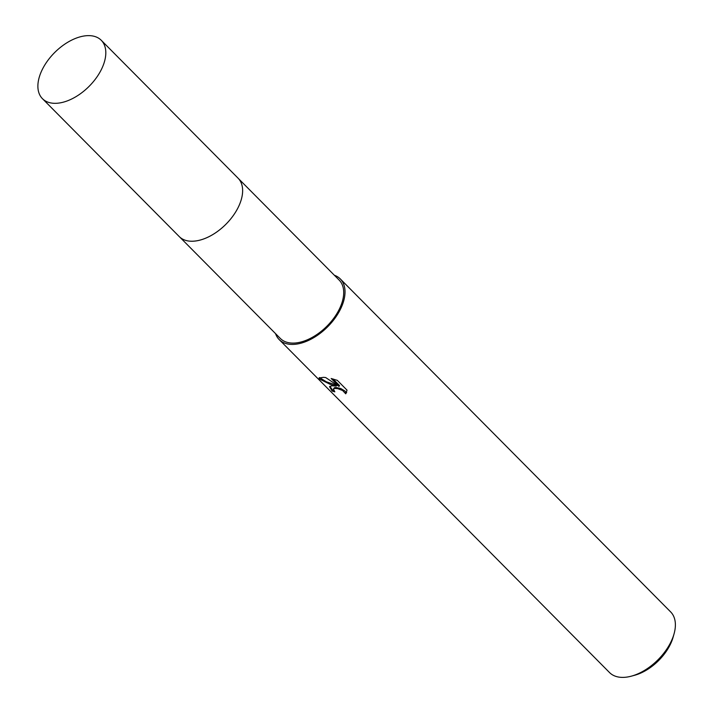 <?xml version="1.0" encoding="UTF-8"?>
<svg xmlns="http://www.w3.org/2000/svg" width="713" height="713" viewBox="0 0 713 713"><rect width="100%" height="100%" fill="white"/><g stroke="black" fill="none" stroke-linecap="round" stroke-linejoin="round"><path stroke-width="1.07" d="M206.164 237.964A41.434 24.117 -44.8 0 0 239.265 205.121M190.469 241.181A41.443 24.126 -44.8 0 0 226.467 223.695A41.443 24.126 -44.8 0 0 242.473 187.884M179.64 236.957L280.325 338.443A41.434 24.117 -44.8 0 0 291.546 343.06A41.434 24.117 -44.8 0 0 333.256 318.934A41.434 24.117 -44.8 0 0 339.156 280.084L238.463 178.589M347.026 390.154L345.734 393.817L342.623 390.501L337.695 388.63L334.54 388.425L333.408 389.022L334.834 391.829A43.047 25.062 135.2 0 1 332.062 390.982L329.54 386.651L331.928 385.786L336.26 386.107L330.761 384.619L319.148 378.879L319.076 377.961L323.542 377.337L325.672 377.542L339.058 386.446L331.171 378.505L337.302 380.35L347.035 390.154M275.539 333.622A43.047 25.062 -44.8 0 0 279.184 339.584L609.535 672.555A43.047 25.062 -44.8 0 0 621.192 677.35A43.047 25.062 -44.8 0 0 631.397 676.147A43.047 25.062 -44.8 0 0 674.07 633.804A43.047 25.062 -44.8 0 0 670.657 611.914L340.306 278.943A43.047 25.062 -44.8 0 0 334.37 275.254M279.184 339.584A43.047 25.062 -44.8 0 0 290.842 344.379A43.047 25.062 -44.8 0 0 334.174 319.308A43.047 25.062 -44.8 0 0 340.306 278.943M631.397 676.147L634.73 675.238A38.743 22.558 -44.8 0 0 673.134 637.137L674.07 633.804M333.408 389.022L334.442 387.694L335.966 387.489L340.689 388.469L345.021 391.063L346.215 392.925L345.743 393.808M346.215 392.925L346.678 392.355M329.905 386.268L332.543 390.082A41.969 24.429 -44.8 0 0 333.729 390.51M332.543 390.082L332.062 390.982M319.513 377.587L326.438 381.847L336.732 385.225L336.26 386.107M332.989 378.951L339.54 385.555L339.058 386.446M319.647 377.961L319.148 378.879M43.163 67.824A41.434 24.117 -44.8 0 0 42.432 98.661A41.434 24.117 -44.8 0 0 100.533 71.131A41.434 24.117 -44.8 0 0 101.264 40.293A41.434 24.117 -44.8 0 0 43.163 67.824M42.432 98.661L179.239 236.573A41.443 24.126 -44.8 0 0 237.358 209.034A41.443 24.126 -44.8 0 0 238.089 178.197L101.264 40.293"/></g></svg>
